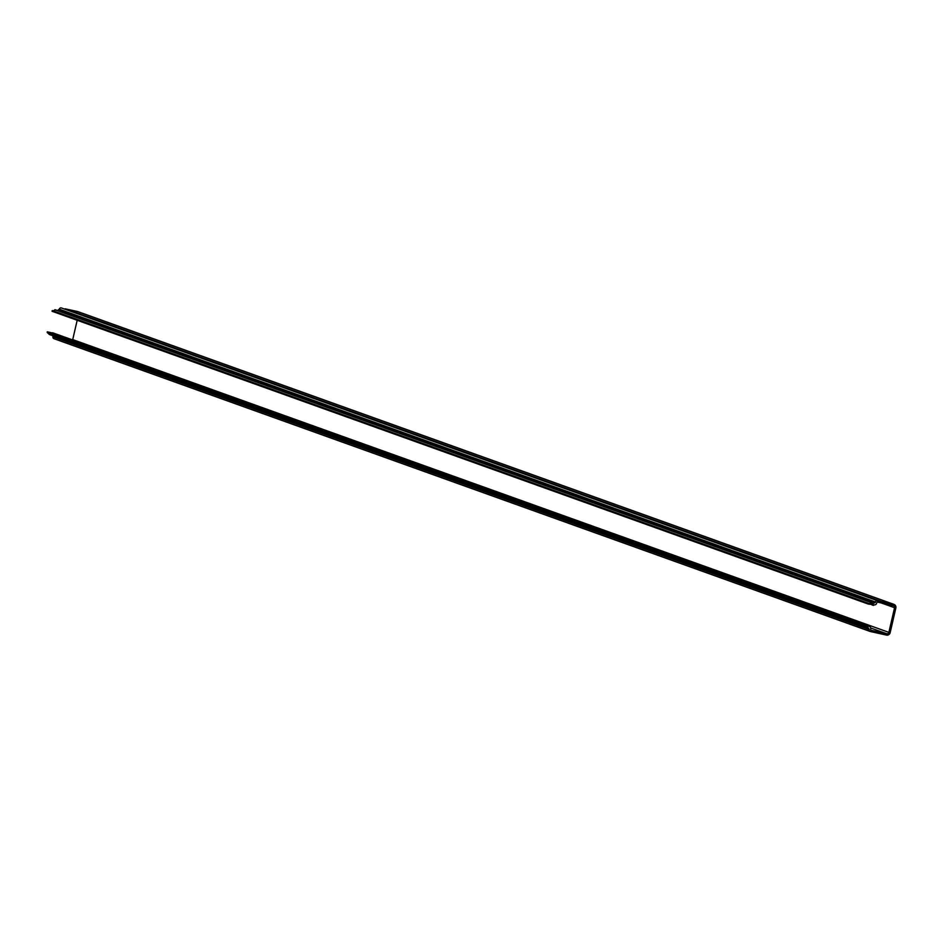<?xml version="1.0" encoding="UTF-8"?>
<svg xmlns="http://www.w3.org/2000/svg" width="943" height="943" viewBox="0 0 943 943"><rect width="100%" height="100%" fill="white"/><g stroke="black" fill="none" stroke-linecap="round" stroke-linejoin="round"><path stroke-width="1.41" d="M865.851 627.213L863.564 624.631L868.02 626.152L868.845 625.574L869.198 626.411A2.11 2.027 -70.3 0 1 870.707 628.898L870.719 630.207L886.785 633.755A1.792 1.721 109.7 0 0 888.872 632.376L894.565 607.716A1.792 1.721 109.7 0 0 893.28 605.606L877.214 602.047L876.636 603.225A2.11 2.027 -70.3 0 1 874.185 604.84L873.466 605.43L872.994 604.569L868.291 604.074L871.509 602.695A1.686 1.627 109.7 0 0 874.244 602.836L875.458 601.988A1.686 1.627 -70.3 0 1 877.426 600.691L893.587 604.263A3.171 3.041 -70.3 0 1 895.85 607.999L890.157 632.659A3.171 3.041 -70.3 0 1 886.467 635.087L870.318 631.515A1.686 1.627 -70.3 0 1 869.104 629.523L868.373 628.238A1.686 1.627 109.7 0 0 865.851 627.213M49.484 334.517L47.291 332.608L47.515 331.865L863.682 624.655M48.14 332.089L48.753 332.148M49.331 332.349L866.039 625.174M50.521 332.62L867.218 625.433M52.219 333.056L868.845 625.574M72.599 339.94A1.792 1.721 109.7 0 0 72.717 339.598L77.185 320.278M52.136 311.296L868.291 604.074L52.136 311.296L55.342 309.893M57.499 310.577A1.686 1.627 109.7 0 0 58.089 310.058L59.315 309.21A1.686 1.627 -70.3 0 1 61.283 307.913L881.316 601.551L65.15 308.774M65.739 308.974L77.444 311.485A3.171 3.041 -70.3 0 1 78.139 311.732M869.941 631.386L54.164 338.737A1.686 1.627 -70.3 0 1 52.961 336.745L52.938 335.932M868.597 628.533L52.254 335.543M867.419 625.739L868.244 626.034M872.44 604.51L873.147 604.769M49.189 334.411L865.332 627.189M865.709 627.284L868.373 628.238M47.291 332.608L863.446 625.386M47.15 332.113L863.305 624.891M47.174 332.007L863.328 624.785M47.421 331.842L863.564 624.631M47.515 331.865L863.658 624.643M48.317 332.042L864.46 624.82M48.706 332.125L864.849 624.914L48.73 332.136M49.508 332.301L865.65 625.091M50.698 332.573L866.841 625.35M52.348 332.855L868.491 625.645M52.56 332.761L868.715 625.551M52.667 332.785L868.821 625.574M870.719 627.991L886.785 633.755M72.717 339.598L888.872 632.376M881.234 602.942L894.565 607.716M871.792 604.852L873.312 605.394L871.78 604.84M872.134 604.852L873.206 605.229M52.018 311.049L868.161 603.826M52.042 310.942L868.185 603.732M52.384 310.553L868.538 603.343M54.883 309.728L871.026 602.506M58.089 310.058L874.244 602.836M58.513 309.893L874.656 602.671M58.725 309.941L874.88 602.718M59.22 309.622L875.363 602.4M59.315 309.21L875.458 601.988M61.283 307.913L877.426 600.691M65.833 308.95L881.988 601.728M65.939 308.939L882.094 601.728M77.444 311.485L893.587 604.263M52.961 336.745L869.104 629.523M53.056 336.333L869.198 629.111M49.319 334.494L865.474 627.272M49.92 332.396L866.063 625.185M51.099 332.655L867.242 625.445M55.142 309.728L871.285 602.518M77.797 311.591L893.94 604.369M53.975 338.678L870.118 631.456M52.49 335.767L868.633 628.557"/></g></svg>
